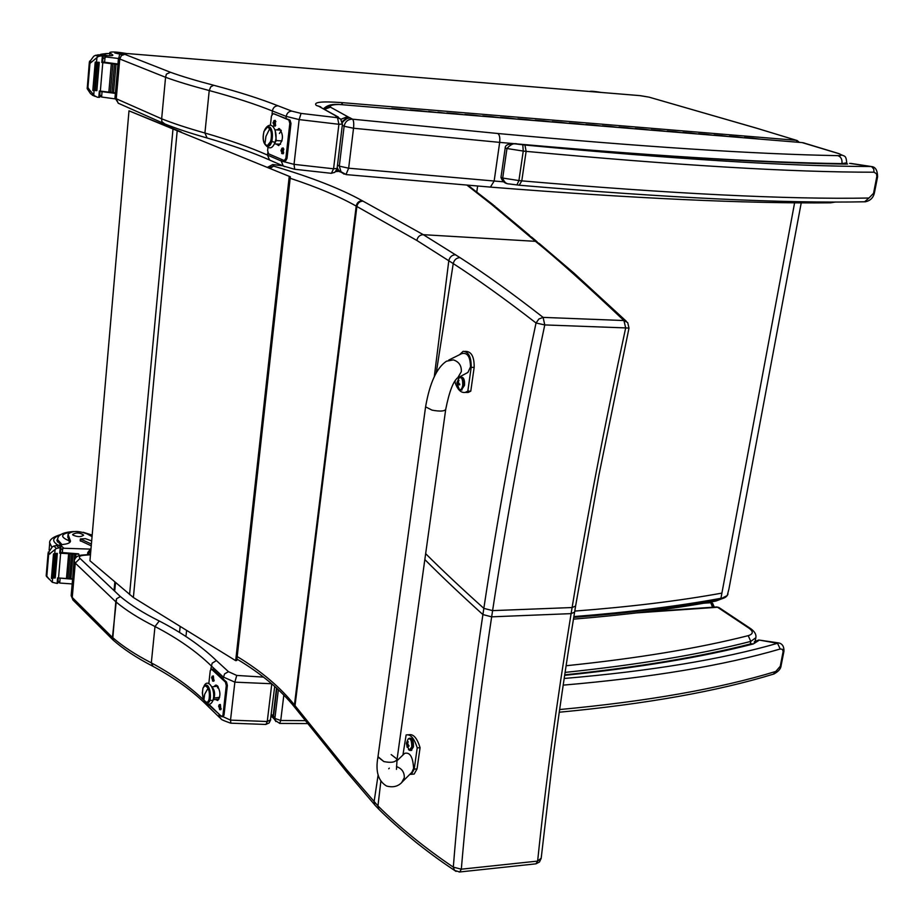 <?xml version="1.0" encoding="UTF-8"?>
<svg xmlns="http://www.w3.org/2000/svg" width="924" height="924" viewBox="0 0 924 924"><rect width="100%" height="100%" fill="white"/><g stroke="black" fill="none" stroke-linecap="round" stroke-linejoin="round"><path stroke-width="1.39" d="M477.616 186.082L476.842 191.603M180.03 131.878L128.99 110.834L89.951 560.753L133.379 597.516L235.689 660.66L236.775 660.464L290.332 176.784L180.03 131.878L290.332 176.784M181.139 131.913L128.99 110.834M289.2 176.773L235.689 660.66M263.49 677.107L236.74 675.432L234.858 682.155L230.515 720.131L218.953 714.818L220.42 718.341M113.652 640.517L112.416 637.444L72.245 597.47L73.631 600.692M73.054 600.161L71.148 595.645L72.245 597.47L75.271 563.097L115.8 601.801L116.563 598.752L120.374 596.558L80.007 558.396L75.271 563.097L74.197 561.041M112.682 639.604L115.8 601.801M116.563 598.752L112.451 637.421C122.522 646.199 135.482 654.689 151.317 662.866L153.014 666.331M230.896 723.203L230.515 720.131L267.255 721.505L265.95 724.451L230.723 723.18M265.662 724.474L269.161 722.949L270.697 719.761L267.255 721.505L271.783 683.852M206.999 703.534L208.489 706.779M270.536 719.172L274.717 686.405M236.74 675.432L228.471 671.679L216.389 660.568C201.34 646.084 182.294 632.894 159.251 620.986L154.989 626.518L151.317 662.866C172.28 674.15 189.847 686.624 204.008 700.265M216.389 660.568L212.15 663.189L210.776 669.219M712.531 607.23L710.741 602.725L712.623 603.337L713.49 606.467M271.702 716.724L271.171 715.788M271.887 716.989L271.182 715.719M274.393 719.149L273.169 715.777L271.344 714.391M274.266 718.918L273.169 715.777L276.519 688.022M279.637 723.434L280.734 720.501L274.89 718.422L275.814 721.54M278.367 689.731L274.89 718.422L273.516 716.065L274.128 718.964M644.34 611.965L716.273 606.976L719.438 607.865L750.323 628.412M276.75 688.23L273.516 716.065L276.865 688.334M380.85 781.254L377.962 805.924C399.665 827.465 424.774 847.874 453.314 867.139L454.573 870.42L456.098 871.436M379.764 810.163L378.667 809.077C388.334 818.826 401.016 830.087 416.712 842.873C433.679 856.248 444.606 863.767 454.573 870.42L459.702 871.979L461.319 869.195L453.314 867.139C459.436 789.662 469.3 705.474 482.906 614.576L491.66 616.839C477.951 707.772 467.844 791.891 461.319 869.195L537.641 861.099C545.46 785.146 556.618 702.656 571.101 613.628L574.601 612.138L575.583 606.19M574.578 612.266C565.627 666.862 557.957 719.149 551.582 769.138L541.198 858.177L537.641 861.099L535.932 863.848L539.443 862.034L541.175 858.431M347.747 773.226L346.419 769.449L377.962 805.924L378.667 809.077L374.659 804.827L374.07 801.847L378.147 774.843M436.278 372.684L453.234 263.583C477.835 279.51 505.44 299.318 536.036 322.996L538.877 318.999L543.104 317.382C512.416 293.416 484.707 273.492 459.979 257.611L423.319 234.684L362.3 200.751C340.76 188.773 311.18 177.223 273.585 166.112L272.857 164.622L282.721 165.754M425.652 553.672C442.03 570.016 461.423 588.241 483.841 608.362L492.596 610.625C506.514 519.276 523.896 424.047 544.767 324.925L536.036 322.996C514.98 421.875 497.574 516.99 483.841 608.362L482.906 614.576C460.533 594.34 441.175 575.999 424.832 559.551M296.315 709.297L295.022 705.682L356.883 206.491L416.839 240.448C417.671 236.775 419.831 234.858 423.319 234.684L535.446 241.326C556.179 257.981 585.666 284.384 623.931 320.536L627.708 322.603L629.001 328.101L625.687 327.916C604.654 424.924 586.786 518.133 572.106 607.542L571.101 613.628L491.66 616.839L492.596 610.625L572.106 607.542L575.594 606.063L598.937 475.028L628.99 328.136M337.664 170.859L335.735 171.529M335.77 171.471L337.63 170.848M267.463 167.383L272.742 164.553L267.406 167.359M270.051 168.445L273.585 166.112L268.826 167.937M416.839 240.448L453.234 263.583C454.204 259.84 456.456 257.842 459.979 257.611M301.062 113.409L291.868 111.134L278.008 105.798C274.936 105.913 273.065 107.646 272.384 110.984L286.221 116.401L299.145 119.589L338.9 124.29L337.526 117.729L301.062 113.409L299.145 119.589L294.028 164.357L281.208 160.995L283.264 165.985L284.765 166.667M164.865 123.955L161.862 121.702L161.631 118.792L116.251 98.752L118.191 103.188L119.739 103.881M118.468 103.373L114.98 97.921L116.251 98.752L119.762 58.986L165.569 77.293L161.654 118.792L165.569 77.293L166.378 74.139L170.443 72.268L124.809 54.343L121.425 55.556L119.762 58.986L118.48 58.131M161.862 121.702L161.654 118.792C172.996 123.342 187.422 128.078 204.92 133.021L207.103 137.988L207.981 138.242M278.008 105.798C260.707 98.926 239.293 92.088 213.756 85.274L210.776 86.787L209.228 90.54C191.58 85.886 177.038 81.474 165.592 77.293L166.378 74.139M294.675 169.219L294.028 164.357L333.564 168.792L331.393 173.331L294.386 169.231M331.058 173.308L334.742 172.384L337.006 169.034L337.098 168.445L333.564 168.792L338.9 124.29L342.446 124.07L340.725 119.277L342.227 123.851M267.787 152.668L267.521 155.082L269.496 159.968L271.194 160.73M272.026 114.206L272.384 110.984C255.417 104.135 234.361 97.32 209.228 90.54L204.92 133.021C229.868 140.229 250.727 147.586 267.521 155.082L281.208 160.995L281.393 159.332M796.453 140.321L759.851 129.187L797.146 140.54L799.329 142.365M797.932 142.25L796.222 140.298L341.372 102.576L342.758 104.77M341.372 102.576C321.437 101.166 313.074 102.125 316.297 105.428L318.514 106.202M316.297 105.428L320.189 106.653M318.664 106.237L320.824 106.953M318.826 106.318L337.849 116.794M335.77 116.124L338.346 117.071M336.151 116.32L340.194 118.803M336.313 116.436L339.131 118.168M336.625 117.209L339.801 118.746M339.189 171.518L338.45 171.24M339.789 171.645L338.796 170.593M340.748 171.876L339.87 171.691M340.459 171.968L337.041 168.838M341.152 172.153L339.489 171.448L337.144 168.076M341.453 172.453L338.773 170.57L337.202 167.637M344.202 174.162L341.118 172.118L339.304 166.135L348.648 168.203L353.534 128.251L344.121 126.253C345.149 121.564 347.967 119.208 352.552 119.184L348.614 117.175L342.342 122.153M345.969 174.578L348.648 168.203L494.155 181.023L490.436 187.11M323.77 108.87L330.226 106.479C330.353 105.324 333.114 104.655 338.507 104.47L336.613 104.412C331.139 104.169 326.784 105.613 323.539 108.732M348.614 117.175L330.238 107.045L324.047 109.02L327.212 107.172L330.584 106.976L330.226 106.479M342.411 122.511L345.588 118.873L350.173 117.822M347.794 116.99L342.192 121.621M347.251 116.782L340.841 119.404M347.193 116.759L340.771 119.335M330.399 107.184L324.543 109.309M330.307 107.126L324.336 109.194M841.868 163.975L841.937 163.617C758.269 162.497 644.19 155.417 499.676 142.377L353.534 128.251C353.996 123.435 353.673 120.409 352.552 119.184L497.817 133.495C499.538 134.754 500.15 137.711 499.676 142.377L494.155 181.023L503.28 181.774M564.714 674.832C637.699 667.29 699.664 656.987 750.623 643.913L753.349 643.936L751.177 643.785M783.055 652.021L783.933 651.316C784.13 646.511 782.385 643.716 778.713 642.931L777.523 643.3L780.214 648.995L782.409 649.295L783.136 651.489L780.249 666.285L775.802 671.448C719.507 688.657 647.447 701.362 559.632 709.551M564.645 675.34C638.773 667.729 701.674 657.253 753.349 643.936L758.662 640.54L754.192 642.064M773.365 674.162L775.802 671.448M564.171 678.47C650.762 671.09 721.875 659.366 777.523 643.3L758.754 639.997L754.527 641.649M517.14 144.052C654.746 156.248 763.813 162.901 844.374 164.022L844.536 164.045M522.788 144.802L523.25 151.062L526.126 151.363L524.947 145.033L515.142 143.878C514.68 143.901 505.047 143.081 505.209 147.932L506.964 148.521C510.672 144.213 514.345 142.758 517.983 144.167C655.751 156.364 764.991 163.005 845.714 164.102L847.562 164.022M876.784 176.911L877.604 176.738C877.465 170.293 875.455 166.898 871.551 166.563L873.746 169.057L874.023 172.199L876.426 173.7L876.864 176.288L873.55 193.301L868.941 198.036C787.421 199.526 671.702 193.797 521.783 180.861L518.918 180.573L516.92 184.939M512.139 184.326L509.459 183.968C506.387 184.119 504.134 182.143 502.702 178.043L506.964 148.521L523.25 151.062L518.918 180.573L502.702 178.043L500.97 177.42L505.209 147.932M864.621 201.778L868.941 198.036M849.63 163.375L871.043 166.516C789.801 166.332 674.428 159.171 524.947 145.033M736.89 136.856L729.498 136.244M730.087 136.66L729.29 136.232L730.087 136.66M706.283 134.338L698.74 133.714M699.318 134.13L698.544 133.691L699.318 134.13M675.074 131.762L667.371 131.127M667.948 131.543L667.174 131.104L667.948 131.543M643.231 129.141L635.354 128.482M635.931 128.91L635.169 128.471L635.931 128.91M610.729 126.461L602.691 125.791M603.256 126.218L602.506 125.78L603.256 126.218M577.558 123.724L569.346 123.042M569.9 123.481L569.161 123.031L569.9 123.481M543.705 120.928L535.308 120.236M535.851 120.674L535.123 120.224L535.851 120.674M509.124 118.076L500.554 117.371M501.085 117.81L500.369 117.36L501.085 117.81M473.816 115.165L465.049 114.449M465.569 114.888L464.876 114.426L465.569 114.888M437.179 112.543L428.782 111.457M429.29 111.896L428.609 111.434L429.29 111.896M400.889 109.159L391.718 108.397M419.415 110.684L410.348 109.933M410.845 110.383L410.175 109.921L410.845 110.383M455.878 113.687L447.008 112.959M447.528 113.398L446.835 112.947L447.528 113.398M491.568 116.632L482.894 115.916M483.414 116.355L482.709 115.904L483.414 116.355M526.507 119.508L518.018 118.815M518.56 119.254L517.844 118.792L518.56 119.254M560.718 122.338L552.425 121.645M552.968 122.084L552.229 121.633L552.968 122.084M594.236 125.098L586.105 124.428M586.659 124.855L585.92 124.405L586.659 124.855M627.061 127.801L619.115 127.142M619.669 127.57L618.918 127.131L619.669 127.57M659.228 130.457L651.443 129.81M652.021 130.238L651.247 129.799L652.021 130.238M690.759 133.056L683.136 132.421M683.714 132.848L682.928 132.409L683.714 132.848M721.656 135.597L714.194 134.985M714.783 135.401L713.986 134.973L714.783 135.401M751.963 138.103L744.64 137.491M745.241 137.907L744.444 137.48L745.241 137.907M752.159 138.115L760.244 139.143M428.043 111.792L419.588 110.695M464.287 114.784L456.052 113.698M499.78 117.706L491.741 116.643M534.522 120.559L526.692 119.531M568.549 123.366L560.903 122.349M601.882 126.103L594.421 125.11M634.534 128.794L627.257 127.824M666.527 131.427L659.424 130.469M697.886 134.015L690.956 133.068M728.632 136.544L721.863 135.62M743.774 137.792L737.086 136.879M713.34 135.285L706.49 134.35M682.282 132.733L675.271 131.774M650.611 130.122L643.416 129.152M618.283 127.454L610.926 126.472M585.296 124.74L577.754 123.735M551.628 121.968L543.889 120.94M517.244 119.138L509.309 118.099M482.132 116.251L473.989 115.188M446.257 113.294L437.918 112.208M409.621 110.279L401.051 109.171M392.215 108.847L390.991 108.743M391.175 754.585L397.089 759.147C395.68 762.265 391.268 763.074 383.841 761.561L377.997 756.687M459.482 354.758L463.143 351.305C468.653 351.721 471.332 357.057 471.194 367.336L467.821 391.129L465.199 392.411C460.984 393.058 457.599 389.72 455.035 382.386L455.324 380.272M466.481 373.192L467.914 372.441L470.501 366.886C470.304 356.595 467.348 352.194 461.642 353.684L448.729 360.083M465.65 392.423L468.156 392.469L470.778 391.175L474.162 367.406C474.312 357.138 471.621 351.801 466.089 351.397L464.876 351.363M467.821 391.129L470.778 391.175M445.68 409.632L397.089 759.147C395.68 762.265 391.268 763.074 383.841 761.561L377.951 757.022L425.583 406.849L431.993 410.129C439.836 411.573 444.409 411.33 445.703 409.424C449.249 391.684 453.268 381.138 457.75 377.777L461.342 371.644C461.596 365.661 458.939 361.734 453.372 359.886L446.477 361.203C436.717 367.717 429.741 382.94 425.583 406.849M402.933 755.024L406.121 734.961C410.556 734.003 414.264 738.311 417.221 747.886L414.206 769.149L411.319 774.3L409.84 774.347M411.827 772.36L413.594 768.456C412.982 757.033 410.013 752.009 404.677 753.349L396.87 760.879M411.319 774.3L414.148 774.058L417.047 768.918L420.074 747.678C417.105 738.103 413.398 733.795 408.939 734.753L408.212 734.799M417.221 747.886L420.074 747.678M461.145 377.154L461.654 377.165C463.871 377.535 464.818 380.272 464.483 385.389L461.423 389.986M457.137 382.49L457.727 386.671L458.212 384.396L459.69 384.858L458.281 381.97L458.974 380.353L456.93 382.605L458.997 378.055C461.642 376.634 462.889 379.036 462.728 385.285C462.058 388.819 460.926 390.228 459.32 389.501L458.535 388.588M459.69 384.858L459.771 384.061L459.632 384.811M409.852 738.218L410.395 738.184C412.658 738.611 413.663 741.533 413.421 746.95L411.18 750.438M406.583 743.323L407.137 747.308L407.426 745.599L408.905 746.292L407.611 743.266L408.258 741.764L406.433 743.15L408.073 739.142C410.568 737.941 411.792 740.551 411.746 746.973L409.24 750.207L408.466 749.468M408.905 746.292L408.974 745.576M212.139 676.287L213.363 675.952L213.848 681.161L212.612 681.08M219.127 704.793L220.374 704.458L220.882 709.667L219.623 709.609M223.088 716.643L224.012 715.118L221.552 716.55L208.72 704.146M224.012 715.118L227.373 685.446L226.519 682.016L212.682 669.149L211.192 669.057M222.927 715.257L226.276 685.573L227.373 685.446M216.343 685.123L215.153 686.486M216.459 699.341L217.891 700.392M226.519 682.016L225.433 682.143L226.276 685.573M225.433 682.143L211.608 669.265L212.682 669.149M208.812 683.691L210.256 670.605L211.608 669.265M214.079 686.613L215.523 685.134L217.348 685.724C220.663 691.683 220.755 696.604 217.625 700.508L215.373 699.468M217.475 687.837L218.11 686.659M212.035 687.121C214.449 689.627 215.153 693.254 214.16 698.013L219.646 697.343L214.16 698.013L213.294 699.445L214.16 698.013C215.153 693.254 214.449 689.627 212.035 687.121M204.966 685.712C209.471 685.92 211.122 690.771 209.933 700.242L212.959 700.565L209.933 700.242L206.664 702.506C213.017 705.74 210.522 681.046 204.966 685.712M205.555 685.7C209.621 686.959 211.042 691.73 209.817 700.011L207.092 702.436C203.107 700.923 201.732 696.153 202.968 688.103L204.839 685.747C208.812 687.26 210.187 692.053 208.94 700.115L209.817 700.011C211.065 691.949 209.69 687.156 205.706 685.654L205.405 685.689M208.05 688.195L204.666 694.247L203.858 699.965C207.577 708.003 212.012 695.656 208.05 688.195L205.729 685.735L204.169 686.139L202.968 688.103L202.31 693.069L203.858 699.965L204.666 694.247L208.05 688.195M212.89 699.884L212.959 700.565C216.239 689.281 207.588 677.292 203.95 686.336M219.877 706.733L218.907 706.721L219.693 708.465M219.392 708.673L219.877 707.669L220.432 708.154L219.912 706.271M218.907 706.721L219.669 706.294M219.623 704.654L220.767 709.343L220.143 709.62M218.618 706.155L219.346 704.654L220.051 709.667L218.618 706.155M212.878 678.251L211.908 678.239L212.682 679.96M212.393 680.168L212.878 679.152L213.432 679.556M212.763 676.98L212.901 677.766M212.728 676.888L213.421 679.614M211.908 678.239L212.67 677.789M212.636 676.16L213.733 680.838L213.121 681.104M211.619 677.673L212.358 676.16L213.028 681.138L211.619 677.673M273.885 120.686L275.225 120.339L275.202 126.149L273.677 125.826M281.832 148.314L283.194 147.944L283.218 153.765L281.647 153.453M284.719 160.603L285.759 160.684L287.017 158.397L285.863 158.339L284.28 160.58L268.561 153.811L267.625 150.531L267.96 147.494M287.017 158.397L290.979 123.412L290.009 120.097L273.758 113.825M285.863 158.339L289.824 123.342L290.979 123.412M279.522 128.713L277.87 129.972M277.327 144.063L278.886 145.507M290.009 120.097L288.854 120.016L289.824 123.342M288.854 120.016L274.139 113.848M270.42 125.248L271.425 116.054L272.984 113.767M276.715 129.903L279.545 128.725C283.645 134.939 283.345 140.552 278.621 145.553L276.184 143.994M279.406 133.518L281.277 130.527M275.179 130.411L276.241 140.575L282.005 140.91L276.241 140.575L274.705 143.301L276.241 140.575L275.502 140.621L276.241 140.575L275.179 130.411M267.382 127.2C271.887 127.316 273.365 132.109 271.818 141.591L275.086 142.238L271.818 141.591C270.455 145.415 268.745 146.743 266.701 145.588C273.573 150.427 274.601 123.204 267.382 127.2M268.145 127.281C272.014 128.517 273.192 133.229 271.679 141.407L268.272 145.669L271.679 141.407L270.744 141.349L267.336 145.611C263.559 144.225 262.416 139.524 263.906 131.508L267.336 127.2C271.125 128.609 272.257 133.322 270.744 141.349L271.679 141.407C273.181 133.379 272.049 128.667 268.272 127.258L268.018 127.246M269.75 128.598L265.95 136.336L264.888 144.19C269.15 150.935 274.301 134.569 269.75 128.598C265.454 121.956 260.406 138.265 264.888 144.19L265.95 136.336L269.75 128.598M281.774 151.016L283.114 150.958L281.3 150.889L282.178 152.564M283.114 150.924L283.067 151.559M282.548 149.18L282.444 149.977M282.27 148.926L283.056 151.582L281.855 152.772M281.3 150.889L282.178 149.965M282.501 148.187L283.102 148.325L283.114 153.407L282.317 153.65M280.965 150.427L282.201 148.152C283.853 149.78 283.853 151.628 282.224 153.673L280.965 150.427M273.804 123.4L275.121 123.354L273.331 123.285L274.209 124.948M275.075 123.931L273.885 125.156M274.567 121.564L274.463 122.361M274.289 121.31L275.144 123.273M273.331 123.285L274.209 122.338M274.543 120.582L275.109 125.791L274.324 126.01M273.007 122.834L274.255 120.536L275.029 121.044L275.468 123.758L274.509 125.93L273.007 122.834M92.053 536.613L87.133 533.922C78.378 530.584 72.014 530.699 68.018 534.245L70.49 541.094C70.316 542.781 67.983 543.866 63.479 544.375L58.801 545.368M89.697 549.087L63.86 548.267L60.707 549.572M60.464 552.448L78.494 553.811M49.215 579.279L46.212 575.479L48.083 553.176L48.626 554.712L56.399 548.44L60.199 547.62L59.714 553.187L78.933 554.227M60.649 553.245L58.524 577.974L66.563 578.528M67.845 578.586L69.554 578.667M70.79 578.724L72.499 578.782M58.524 577.974L57.6 577.916L57.126 583.437L57.819 583.206L58.27 577.95L72.603 579.198M60.106 578.505L59.714 583.044L72.176 583.933M68.619 553.903L66.482 578.436L67.926 578.505L70.062 553.984L68.619 553.903L70.062 553.984M71.598 554.065L69.45 578.586L70.871 578.643L73.031 554.123L71.598 554.065L73.031 554.123M74.544 554.181L75.953 554.238L74.544 554.181L72.626 578.84M75.953 554.238L75.629 557.9M57.126 583.437L52.298 582.293L46.258 575.941M48.083 553.176L52.264 546.927L53.881 546.026L58.616 545.195L60.845 547.32L60.199 547.62M46.212 575.479L48.083 577.766M91.672 540.944L85.516 538.669L80.353 538.958L91.407 544.04M91.245 545.83L80.203 540.656M54.735 553.95L52.772 578.401L54.863 553.822L53.5 553.857L54.863 553.811M55.971 553.43L57.334 553.384L55.971 553.43L53.881 578.02L55.232 577.95L57.276 553.476M53.5 553.857L51.409 578.459L52.772 578.401M57.819 583.206L58.224 577.95M59.714 553.187L60.418 552.979L60.834 547.505M59.714 583.044L58.027 580.826M91.037 548.302L87.745 552.564L87.549 554.677M90.945 549.341L88.311 554.619M57.889 538.288L56.872 540.459L60.568 544.617M69.554 542.631L67.822 536.44M73.008 535.111C77.651 537.11 81.197 537.11 83.645 535.123C79.926 532.524 76.253 532.293 72.638 534.442L73.008 535.111M589.547 91.476C590.667 90.991 594.548 91.303 601.201 92.435M597.077 92.1L594.513 91.892M118.445 58.489L106.272 56.999L102.864 58.662M102.587 61.966L117.96 64.01M102.795 62.613L100.346 91.106L99.365 90.979L98.822 97.343L97.309 97.193L90.587 93.774L87.203 88.681L89.339 62.185L89.951 63.398L98.314 56.468L100.843 55.902L102.356 56.064L101.802 62.486L117.914 64.484M100.346 91.106L115.419 92.908M100.058 91.395L115.373 93.382M102.044 91.799L101.594 97.02L114.992 98.856M111.319 63.791L108.859 92.053L110.395 92.238L112.855 63.975L111.319 63.791L112.855 63.975M114.495 64.172L112.023 92.423L113.537 92.596L116.02 64.357L114.495 64.172L116.02 64.357M117.914 64.576L115.419 92.862M109.852 55.729L109.829 52.749L112.89 55.151C112.797 55.74 110.383 55.867 105.625 55.556L101.328 55.348M94.929 96.281L89.258 89.593L87.203 88.681M89.339 62.185L93.763 56.225L95.495 55.325L99.295 54.839L102.356 56.064M87.179 87.895L87.93 87.434L89.258 89.593M102.552 62.312L117.949 64.137M96.535 62.289L94.26 90.61L96.674 62.255L95.218 62.116L96.674 62.255M97.829 62.231L99.272 62.37L97.829 62.231L95.415 90.564L96.858 90.691L99.215 62.393M95.218 62.116L92.816 90.483L94.26 90.61M98.822 97.343L99.549 97.32L100.023 91.06M101.802 62.486L102.541 62.486L103.026 56.098M109.829 52.749L109.829 52.414C111.712 51.594 117.267 51.952 126.496 53.511M101.594 97.02L99.78 94.664M92.123 95.022L94.075 95.9M123.851 53.534L114.749 52.934L120.905 54.343M114.807 590.136L115.512 582.605M180.157 626.472L179.533 632.432M186.602 630.434L186.082 635.308M728.932 589.004L727.234 595.553L720.189 599.122M794.617 202.76L720.939 598.302C678.308 606.156 629.279 612.242 573.873 616.574M721.91 593.104C679.256 600.854 630.214 606.849 574.774 611.087M718.722 599.387L714.379 601.328M172.973 129.256L129.568 594.629M177.189 130.873L133.379 597.516M219.034 714.125L207.646 703.88M115.823 601.778C125.987 610.302 139.05 618.549 154.989 626.518C177.674 638.334 196.396 651.408 211.157 665.777L223.215 676.969L234.858 682.155L271.656 683.737M228.471 671.679L224.578 673.885L223.007 678.759M80.007 558.396C78.459 556.802 79.707 555.763 83.761 555.278L82.964 555.001C77.789 555.174 74.856 557.288 74.174 561.33L71.183 595.31M83.761 555.278L90.471 554.793M159.251 620.986C143.405 613.109 130.446 604.966 120.374 596.558M709.863 602.148L710.741 602.725L703.857 603.199M305.451 720.651L280.734 720.501L283.841 695.044M636.971 612.866L717.544 607.253L748.96 628.17C753.568 631.566 753.326 634.06 748.209 635.666C698.094 648.359 637.387 658.385 566.1 665.742M565.084 672.395C637.941 664.818 699.849 654.492 750.808 641.395L748.209 635.666M750.311 643.993L750.808 641.395L755.844 637.699C756.467 634.673 754.804 631.704 750.865 628.77L748.96 628.17M375.71 805.982L346.87 772.152M295.703 708.535L294.433 704.943L346.419 769.449M237.202 656.56C261.249 671.159 280.33 687.283 294.433 704.943L356.202 206.098L356.883 206.491C357.646 203.049 359.679 201.259 362.982 201.12M535.331 863.905L459.124 872.037M290.171 178.263C317.475 187.295 339.478 196.569 356.202 206.098C356.953 202.656 358.986 200.866 362.3 200.751M455.624 254.724C452.044 254.909 449.769 256.884 448.81 260.626L434.326 376.426M544.767 324.925L625.687 327.916L623.931 320.536L543.104 317.382L544.767 324.925M335.643 171.61L338.646 171.333M467.082 185.227L491.58 204.412L535.446 241.326L539.35 243.59L574 273.158L626.356 321.298M491.58 204.412L494.848 206.064M492.504 205.22L496.188 207.403L529.648 235.435M527.962 234.985L531.878 237.306M291.868 111.134C288.796 111.261 286.902 113.017 286.221 116.401L285.978 118.503M128.136 53.638L128.251 53.627C116.124 53.477 120.594 55.902 118.468 58.247L114.98 97.794M760.106 129.21L757.102 128.355L759.851 129.187M757.31 128.378L649.064 97.147L757.102 128.355M639.778 95.622L649.064 97.147M128.251 53.627L640.378 95.669M124.809 54.343C123.054 53.615 124.324 53.396 128.609 53.684M213.756 85.274C196.223 80.7 181.785 76.369 170.443 72.268M336.532 116.251L319.069 106.445M342.307 125.19L344.121 126.253L339.304 166.135L337.514 164.969M338.334 104.412L801.501 142.539L337.895 104.366M802.332 142.654L837.721 153.303C842.492 154.862 842.561 155.636 837.906 155.648C754.619 154.135 641.256 146.754 497.817 133.495M832.697 201.998L829.544 202.818M837.906 155.648C841.036 156.849 842.388 159.505 841.937 163.617L846.731 162.809C845.853 154.331 844.929 157.08 839.038 153.65L837.721 153.303M838.045 153.349L803.614 142.885M563.178 685.134C651.432 677.569 723.781 665.523 780.214 648.995M783.933 651.316L781.115 665.569L780.249 666.285M519.219 185.227L521.783 180.861L526.126 151.363C676.518 165.373 792.48 172.314 874.023 172.199M877.604 176.738L874.37 193.116L873.55 193.301M471.194 367.336L474.162 367.406M456.837 378.366L467.914 372.441M414.206 769.149L417.047 768.918M388.727 768.745L389.327 768.144M396.477 766.585C401.859 768.502 404.469 772.221 404.296 777.708L401.744 782.42M459.84 389.732L460.914 389.974L463.386 385.366C463.709 380.249 462.774 377.512 460.556 377.142L460.06 377.35M457.091 383.472L458.419 383.368M458.512 384.43L459.702 384.349M409.69 750.346L410.637 750.473L412.37 747.031C412.601 741.614 411.596 738.692 409.344 738.253L408.928 738.495M406.964 743.462L407.553 743.474M406.537 744.259L407.53 744.097M407.807 745.68L408.87 745.518M219.323 707.056L219.912 706.929M212.312 678.562L212.901 678.435M281.416 150.901L281.474 150.3M273.446 123.296L273.516 122.696M62.705 548.394L62.312 552.968M63.86 548.267L60.06 544.652M48.256 554.365L46.512 575.202M50.104 553.869L48.256 552.078M80.561 539.316L80.4 541.094M52.61 578.563L52.298 582.293M55.07 549.618L54.724 553.672M58.778 547.597L56.283 545.218M56.399 548.44L53.881 546.026M48.626 554.712L46.87 575.571M70.016 539.962L69.797 542.434M87.745 552.564L88.438 553.199M60.256 535.065C52.46 537.71 51.629 541.014 57.75 544.987M49.723 542.827L51.871 547.17M68.769 540.656C59.933 536.856 60.672 533.98 71.009 532.005M85.655 533.102L92.1 535.978M61.896 544.513L57.588 539.616M105.036 57.092L104.574 62.37M106.272 56.999L101.998 55.278M89.547 63.225L87.526 87.249M91.58 62.035L89.513 61.18M94.098 90.656L93.717 95.172M96.916 57.507L96.523 62.185M100.843 55.902L98.048 54.77M98.314 56.468L95.495 55.325M89.951 63.398L87.93 87.434M112.301 54.689L112.231 55.556M111.227 63.202L115.177 63.825M106.999 55.636C102.241 54.135 103.141 53.43 109.725 53.534M114.16 589.246L114.842 582.039M728.008 593.959C727.142 596.604 724.589 598.325 720.339 599.099C677.812 606.941 628.944 613.039 573.735 617.382M721.956 598.74L715.904 601.05C674.347 608.766 626.865 614.795 573.457 619.149M801.235 202.818L728.978 588.796M112.693 639.616L72.857 599.919M112.832 639.789C123.135 648.925 136.313 657.657 152.368 665.996C174.775 678.043 193.197 691.348 207.611 705.901M207.669 705.982L219.6 717.544C223.227 719.588 216.84 718.248 230.7 723.169M90.494 554.458L83.206 554.989M712.092 602.979L710.637 602.009M714.287 607.114L712.623 603.337M271.24 715.881L274.093 718.941M273.851 718.375L275.121 720.397L279.799 723.434L307.796 723.573M718.884 607.495L716.678 606.941M755.809 637.883L755.22 640.979M236.925 659.043C261.446 673.769 280.757 689.916 294.86 707.472L346.87 772.141M282.571 165.685L272.823 164.564M493.312 204.92L467.994 185.308M537.087 241.753L531.924 237.387M163.213 123.239L118.191 103.188M163.409 123.366C174.971 128.124 189.547 132.998 207.138 137.999M269.589 160.025L283.264 165.985L294.375 169.219M269.496 159.968C252.922 152.587 232.12 145.264 207.103 137.988M337.098 168.445L342.434 124.128M640.24 95.634L649.295 97.182M639.905 95.611L128.505 53.65M336.648 170.108L339.397 171.633M339.443 171.656L340.378 171.933M338.715 170.501L339.489 171.448M338.785 170.57L346.292 174.613L490.921 187.145C633.876 198.464 747.112 203.684 830.641 202.806L835.527 202.01M846.719 162.878L846.5 163.998M804.007 142.931L802.101 142.585M559.251 712.231C646.269 703.972 717.844 691.221 773.954 673.977C778.493 671.494 780.884 668.71 781.103 665.615M758.766 640.009L778.366 642.873M500.97 177.42C502.402 181.682 505.243 183.864 509.459 183.968L519.542 185.25C668.653 197.967 783.956 203.476 865.465 201.767C870.269 200.704 873.226 197.828 874.358 193.128M845.391 164.033L847.412 164.033M850.854 163.409L871.182 166.505M465.199 392.411L468.156 392.469M397.054 759.47L396.454 769.369M377.951 757.022C375.329 771.39 378.205 781.057 386.555 786.024C393.243 787.826 398.579 786.359 402.564 781.612L412.323 771.863M456.895 382.986L459.32 389.501L462.012 389.997M459.286 377.766L460.556 377.142M458.35 384.396L459.713 384.28M406.387 743.577L409.24 750.207L411.688 750.392M408.269 738.9L409.344 738.253M408.939 745.553L408.847 746.222M406.826 743.566L407.53 743.589M407.53 745.576L408.662 745.391M223.262 716.62L222.176 716.758M211.919 686.867L217.764 686.174M207.092 702.436L207.969 702.321M212.959 700.565C210.938 704.839 208.477 705.37 205.567 702.148M213.225 699.734L219.069 699.018M221.252 708.731L220.767 709.343M214.218 680.237L213.733 680.838M285.759 160.684L284.604 160.626M273.851 113.802L272.903 113.744M279.267 128.632L278.632 128.598M274.971 129.799L281.069 130.168M265.327 144.733C269.277 149.572 272.534 148.741 275.086 142.238C278.413 133.968 272.834 119.173 265.927 127.905M267.336 145.611L268.272 145.669M274.451 143.901L280.526 144.236M283.899 149.238L283.391 148.66M283.76 152.783L283.114 153.407M275.906 121.61L275.41 121.032M275.756 125.179L275.109 125.791M46.558 576.553L48.914 578.898M80.203 540.725L80.353 538.958M55.232 577.95L57.334 553.395M60.418 552.979L60.892 547.424M67.775 537.375L67.96 535.181M57.969 581.462L58.743 582.224M49.111 550.103L49.677 543.462C48.984 539.893 52.795 536.89 61.111 534.453M92.181 535.111L83.229 532.282M73.585 531.554C62.716 532.247 57.369 535.088 57.554 540.09L57.392 541.984M96.858 90.691L99.272 62.37M102.541 62.486L103.095 56.075M99.549 97.32L100.081 91.072M92.285 95.137L95.068 96.385M99.653 96.119L101.455 96.928M109.737 53.488C102.31 53.835 99.203 54.331 100.404 54.99"/></g></svg>
